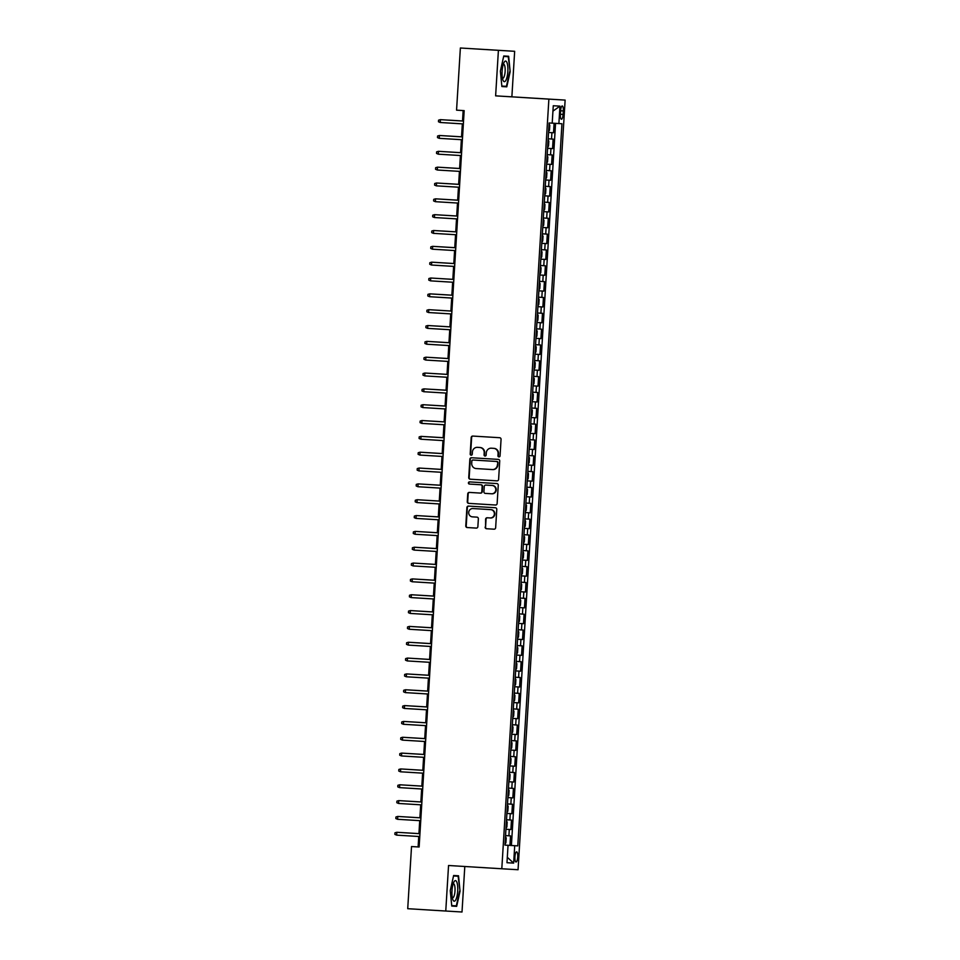 <?xml version="1.0" encoding="UTF-8"?>
<svg xmlns="http://www.w3.org/2000/svg" width="960" height="960" viewBox="0 0 960 960"><rect width="100%" height="100%" fill="white"/><g stroke="black" fill="none" stroke-linecap="round" stroke-linejoin="round"><path stroke-width="1.44" d="M498.936 456.9L498.936 456.9A1.092 1.044 -86.6 0 0 500.052 455.868L501.06 439.356A1.56 1.5 -86.6 0 0 499.656 437.712L472.776 436.068A1.56 1.5 -86.6 0 0 471.192 437.52L470.184 454.044A1.092 1.044 -86.6 0 0 471.156 455.196L471.156 455.196A1.092 1.044 -86.6 0 0 472.272 454.164L472.404 452.028A4.98 4.788 -86.6 0 1 477.48 447.348L479.724 447.492A4.98 4.788 -86.6 0 1 484.2 452.76L484.068 454.896A1.092 1.044 -86.6 0 0 485.052 456.048L485.052 456.048A1.092 1.044 -86.6 0 0 486.156 455.016L486.288 452.88A4.98 4.788 -86.6 0 1 491.376 448.2L493.608 448.344A4.98 4.788 -86.6 0 1 498.084 453.612L497.952 455.748A1.092 1.044 -86.6 0 0 498.936 456.9M517.728 857.004A5.076 1.404 93.5 0 0 516.636 851.844A5.076 1.404 93.5 0 0 514.92 856.836A5.076 1.404 93.5 0 0 516.012 861.984A5.076 1.404 93.5 0 0 517.728 857.004M485.124 527.076A1.56 1.5 -86.6 0 0 486.516 528.732L494.064 529.188A1.56 1.5 -86.6 0 0 495.648 527.724L496.776 509.388A1.56 1.5 -86.6 0 0 495.372 507.732L468.492 506.088A1.56 1.5 -86.6 0 0 466.908 507.552L465.78 525.9A1.56 1.5 -86.6 0 0 467.184 527.544L476.292 528.096A1.56 1.5 -86.6 0 0 477.876 526.632L478.356 518.784A1.56 1.5 -86.6 0 0 476.964 517.14L472.44 516.864A4.164 4.008 -86.6 0 1 468.708 512.46A4.164 4.008 -86.6 0 1 472.956 508.548L490.656 509.628A4.164 4.008 -86.6 0 1 494.388 514.032A4.164 4.008 -86.6 0 1 490.152 517.944L487.188 517.764A1.56 1.5 -86.6 0 0 485.604 519.228L485.568 527.112A1.56 1.5 -86.6 0 0 486.96 528.756L494.112 529.188M490.584 517.98L490.152 517.944A4.164 4.008 -86.6 0 0 490.152 517.944L490.584 517.98A4.164 4.008 -86.6 0 0 494.832 514.056A4.164 4.008 -86.6 0 0 491.088 509.664L490.656 509.628M477.912 447.372A4.98 4.788 -86.6 0 0 477.912 447.372L479.724 447.492M448.548 865.5L445.764 911.028L407.724 908.7L411.528 846.54L419.136 847.008L464.172 110.628L456.564 110.16L460.368 48L498.408 50.328L495.624 95.856L548.88 99.12L501.804 868.764L448.548 865.5M497.016 480.852A1.56 1.5 -86.6 0 0 498.612 479.388L499.728 461.04A1.56 1.5 -86.6 0 0 498.336 459.396L471.456 457.752A1.56 1.5 -86.6 0 0 469.86 459.204L468.744 477.552A1.56 1.5 -86.6 0 0 470.136 479.196L497.016 480.852L470.136 479.196M498.252 485.208L497.136 503.556A1.56 1.5 -86.6 0 1 495.54 505.02L468.66 503.364A1.56 1.5 -86.6 0 1 467.256 501.72L467.736 493.872A1.56 1.5 -86.6 0 1 469.332 492.408L480.228 493.08A1.56 1.5 -86.6 0 0 481.824 491.616L482.136 486.408A1.56 1.5 -86.6 0 0 480.744 484.764L469.392 484.068A1.092 1.044 -86.6 0 1 468.408 482.916A1.092 1.044 -86.6 0 1 469.524 481.896L496.86 483.564A1.56 1.5 -86.6 0 1 498.252 485.208M509.928 845.4L517.788 845.88L514.716 845.7L513.648 863.112L506.976 862.716L508.044 845.304L504.972 845.112L509.928 845.4L510.516 835.896L508.908 835.8L509.292 829.464L505.932 829.26L510.9 829.56L511.476 820.056L509.88 819.972L510.264 813.636L506.904 813.432L511.872 813.732L512.448 804.228L510.84 804.132L511.236 797.796L507.876 797.592L512.832 797.892L513.42 788.388L511.812 788.292L512.196 781.956L508.848 781.752L513.804 782.052L514.38 772.548L512.784 772.452L513.168 766.128L509.808 765.924L514.776 766.224L515.352 756.72L513.756 756.624L514.14 750.288L510.78 750.084L515.736 750.384L516.324 740.88L514.716 740.784L515.112 734.448L511.752 734.244L516.708 734.544L517.296 725.04L515.688 724.944L516.072 718.62L512.712 718.416M512.712 718.404L517.68 718.704L518.256 709.212L516.66 709.116L517.044 702.78L513.684 702.576M513.684 702.564L518.652 702.876L519.228 693.372L517.62 693.276L518.016 686.94L514.656 686.736L519.612 687.036L520.2 677.532L518.592 677.436L518.976 671.1L515.628 670.896L520.584 671.196L521.16 661.704L519.564 661.608L519.948 655.272L516.588 655.068L521.556 655.368L522.132 645.864L520.536 645.768L520.92 639.432L517.56 639.228L522.516 639.528L523.104 630.024L521.496 629.928L521.892 623.592L518.532 623.388L523.488 623.688L524.076 614.196L522.468 614.1L522.852 607.764L519.492 607.56L524.46 607.86L525.036 598.356L523.44 598.26L523.824 591.924L520.464 591.72L525.432 592.02L526.008 582.516L524.4 582.42L524.796 576.084L521.436 575.88L526.392 576.18L526.98 566.676L525.372 566.58L525.756 560.256L522.408 560.052L527.364 560.352L527.94 550.848L526.344 550.752L526.728 544.416L523.368 544.212L528.336 544.512L528.912 535.008L527.316 534.912L527.7 528.576L524.34 528.372L529.296 528.672L529.884 519.168L528.276 519.072L528.672 512.748L525.312 512.544L530.268 512.832L530.856 503.34L529.248 503.244L529.632 496.908L526.272 496.704L531.24 497.004L531.816 487.5L530.22 487.404L530.604 481.068L527.244 480.864L532.212 481.164L532.788 471.66L531.18 471.564L531.576 465.228L528.216 465.036M528.216 465.024L533.172 465.324L533.76 455.832L532.152 455.736L532.536 449.4L529.188 449.196M529.188 449.184L534.144 449.496L534.72 439.992L533.124 439.896L533.508 433.56L530.148 433.356L535.116 433.656L535.692 424.152L534.096 424.056L534.48 417.72L531.12 417.516L536.076 417.816L536.664 408.324L535.056 408.228L535.452 401.892L532.092 401.688L537.048 401.988L537.636 392.484L536.028 392.388L536.412 386.052L533.052 385.848L538.02 386.148L538.596 376.644L537 376.548L537.384 370.212L534.024 370.008L538.992 370.308L539.568 360.804L537.96 360.72L538.356 354.384L534.996 354.18L539.952 354.48L540.54 344.976L538.932 344.88L539.316 338.544L535.968 338.34L540.924 338.64L541.512 329.136L539.904 329.04L540.288 322.704L536.928 322.5L541.896 322.8L542.472 313.296L540.876 313.2L541.26 306.876L537.9 306.672L542.868 306.972L543.444 297.468L541.836 297.372L542.232 291.036L538.872 290.832L543.828 291.132L544.416 281.628L542.808 281.532L543.192 275.196L539.832 274.992L544.8 275.292L545.376 265.788L543.78 265.692L544.164 259.368L540.804 259.164L545.772 259.452L546.348 249.96L544.74 249.864L545.136 243.528L541.776 243.324L546.732 243.624L547.32 234.12L545.712 234.024L546.096 227.688L542.748 227.484L547.704 227.784L548.292 218.28L546.684 218.184L547.068 211.848L543.708 211.644L548.676 211.944L549.252 202.452L547.656 202.356L548.04 196.02L544.68 195.816M544.68 195.804L549.648 196.116L550.224 186.612L548.616 186.516L549.012 180.18L545.652 179.976L550.608 180.276L551.196 170.772L549.588 170.676L549.972 164.34L546.612 164.136L551.58 164.436L552.156 154.944L550.56 154.848L550.944 148.512L547.584 148.308L552.552 148.608L553.128 139.104L548.172 138.804M560.592 110.784L560.376 114.276A4.92 1.368 93.5 0 0 561.444 119.268A4.92 1.368 93.5 0 0 563.1 114.432L563.316 110.952A4.92 1.368 93.5 0 0 562.26 105.96A4.92 1.368 93.5 0 0 560.592 110.784L563.316 110.952M548.88 99.12L565.128 100.092L518.052 869.736L501.804 868.764M517.788 845.88L561.96 123.744L552.204 123.156L549.132 122.976L504.972 845.112L514.716 845.7M552.204 123.168L553.272 105.744L559.956 106.14L558.888 123.564M553.512 132.768L548.556 132.468L553.512 132.768L554.1 123.276M552.552 148.608L550.944 148.512M551.58 164.436L549.972 164.34M550.608 180.276L549.012 180.18M549.648 196.116L548.04 196.02M548.676 211.944L547.068 211.848M547.704 227.784L546.096 227.688M546.732 243.624L545.136 243.528M545.772 259.452L544.164 259.368M544.8 275.292L543.192 275.196M543.828 291.132L542.232 291.036M542.868 306.972L541.26 306.876M541.896 322.8L540.288 322.704M540.924 338.64L539.316 338.544M539.952 354.48L538.356 354.384M538.992 370.308L537.384 370.212M538.02 386.148L536.412 386.052M537.048 401.988L535.452 401.892M536.076 417.816L534.48 417.72M535.116 433.656L533.508 433.56M534.144 449.496L532.536 449.4M533.172 465.324L531.576 465.228M532.212 481.164L530.604 481.068M531.24 497.004L529.632 496.908M530.268 512.832L528.672 512.748M529.296 528.672L527.7 528.576M528.336 544.512L526.728 544.416M527.364 560.352L525.756 560.256M526.392 576.18L524.796 576.084M525.432 592.02L523.824 591.924M524.46 607.86L522.852 607.764M523.488 623.688L521.892 623.592M522.516 639.528L520.92 639.432M521.556 655.368L519.948 655.272M520.584 671.196L518.976 671.1M519.612 687.036L518.016 686.94M518.652 702.876L517.044 702.78M517.68 718.704L516.072 718.62M516.708 734.544L515.112 734.448M515.736 750.384L514.14 750.288M514.776 766.224L513.168 766.128M513.804 782.052L512.196 781.956M512.832 797.892L511.236 797.796M511.872 813.732L510.264 813.636M510.9 829.56L509.292 829.464M511.404 845.484L555.564 123.36M495.624 95.856L511.872 96.828L514.656 51.3L498.408 50.328M514.656 51.3L460.368 48M445.764 911.028L462.012 912L464.796 866.496M511.872 96.828L565.128 100.092M418.752 836.496L418.116 846.936L411.528 846.54M463.152 110.556L462.516 121.008L449.184 120.168L462.516 120.984M462.336 123.852L461.544 136.836M461.376 139.692L460.584 152.676M460.404 155.532L459.612 168.516M459.432 171.372L458.64 184.356M458.472 187.2L457.668 200.184L444.336 199.356L457.668 200.172M457.5 203.04L456.708 216.024L443.376 215.196L456.708 216.012M456.528 218.88L455.736 231.864L442.404 231.024L455.736 231.84M455.556 234.708L454.764 247.692L441.432 246.864L454.764 247.68M454.596 250.548L453.804 263.532L440.46 262.716M453.624 266.388L452.832 279.372L439.5 278.556M452.652 282.216L451.86 295.2L438.528 294.372L451.86 295.188M451.692 298.056L450.888 311.04L437.556 310.212L450.888 311.028M450.72 313.896L449.928 326.88L436.596 326.04L449.928 326.856M449.748 329.724L448.956 342.708L435.624 341.88L448.956 342.696M448.776 345.564L447.984 358.548L434.652 357.72L447.984 358.536M447.816 361.404L447.024 374.388L433.68 373.56L447.024 374.376M446.844 377.244L446.052 390.228M445.872 393.072L445.08 406.056M444.912 408.912L444.108 421.896M443.94 424.752L443.148 437.736M442.968 440.58L442.176 453.564L428.844 452.736L442.176 453.552M441.996 456.42L441.204 469.404L427.872 468.576L441.204 469.392M441.036 472.26L440.244 485.244L426.9 484.428M440.064 488.088L439.272 501.072L425.94 500.256M439.092 503.928L438.3 516.912L424.968 516.096M438.132 519.768L437.328 532.752L423.996 531.936M437.16 535.596L436.368 548.58L423.036 547.752L436.368 548.568M436.188 551.436L435.396 564.42L422.064 563.592L435.396 564.408M435.216 567.276L434.424 580.26L421.092 579.42L434.424 580.236M434.256 583.104L433.464 596.088L420.12 595.26L433.464 596.076M433.284 598.944L432.492 611.928L419.16 611.1L432.492 611.916M432.312 614.784L431.52 627.768L418.188 626.94L431.52 627.756M431.352 630.624L430.548 643.608M430.38 646.452L429.588 659.436M429.408 662.292L428.616 675.276M428.436 678.132L427.644 691.116M427.476 693.96L426.672 706.944L413.34 706.116L426.684 706.932M426.504 709.8L425.712 722.784L412.38 721.956L425.712 722.772M425.532 725.64L424.74 738.624L411.408 737.808M424.572 741.468L423.768 754.452L410.436 753.636M423.6 757.308L422.808 770.292L409.476 769.476M422.628 773.148L421.836 786.132L408.504 785.316M421.656 788.976L420.864 801.96L407.532 801.132L420.864 801.948M420.696 804.816L419.892 817.8L406.56 816.972L419.904 817.788M419.724 820.656L418.932 833.64L405.6 832.812L418.932 833.628M419.136 846.996L418.116 846.936M547.2 154.644L550.56 154.848M546.228 170.472L549.588 170.676M545.256 186.312L548.616 186.516M544.296 202.152L547.656 202.356M543.324 217.98L546.684 218.184M542.352 233.82L545.712 234.024M541.392 249.66L544.74 249.864M540.42 265.488L543.78 265.692M539.448 281.328L542.808 281.532M538.476 297.168L541.836 297.372M537.516 312.996L540.876 313.2M536.544 328.836L539.904 329.04M535.572 344.676L538.932 344.88M534.612 360.516L537.96 360.72M533.64 376.344L537 376.548M532.668 392.184L536.028 392.388M531.696 408.024L535.056 408.228M530.736 423.852L534.096 424.056M529.764 439.692L533.124 439.896M528.792 455.532L532.152 455.736M527.832 471.36L531.18 471.564M526.86 487.2L530.22 487.404M525.888 503.04L529.248 503.244M524.916 518.868L528.276 519.072M523.956 534.708L527.316 534.912M522.984 550.548L526.344 550.752M522.012 566.388L525.372 566.58M521.052 582.216L524.4 582.42M520.08 598.056L523.44 598.26M519.108 613.896L522.468 614.1M518.136 629.724L521.496 629.928M517.176 645.564L520.536 645.768M516.204 661.404L519.564 661.608M515.232 677.232L518.592 677.436M514.272 693.072L517.62 693.276M513.3 708.912L516.66 709.116M512.328 724.74L515.688 724.944M511.356 740.58L514.716 740.784M510.396 756.42L513.756 756.624M509.424 772.248L512.784 772.452M508.452 788.088L511.812 788.292M507.492 803.928L510.84 804.132M506.52 819.768L509.88 819.972M508.044 845.304L504.972 845.112M505.548 835.596L508.908 835.8M552.948 111.132L559.956 106.14M513.648 863.112L507.312 857.316M500.376 71.112L501.888 86.544L506.784 86.832L510.168 71.688L508.656 56.268L503.76 55.98L500.376 71.112M456.66 906.36L460.044 891.216L458.532 875.796L453.636 875.496L450.252 890.64L451.764 906.072L456.66 906.36L451.764 906.06M508.248 56.712L503.652 56.436L508.248 56.712L510.168 71.688M501.888 86.532L506.784 86.832M453.528 875.976L458.124 876.24L460.044 891.216M499.164 456.888A1.092 1.044 -86.6 0 1 498.396 455.772L498.528 453.636A4.98 4.788 -86.6 0 0 494.052 448.368L493.608 448.344M491.376 448.2L491.808 448.224A4.98 4.788 -86.6 0 0 491.796 448.224L494.052 448.368M480.168 447.516A4.98 4.788 -86.6 0 1 484.632 452.784L484.512 454.92A1.092 1.044 -86.6 0 0 485.268 456.036M473.172 436.092A1.56 1.5 -86.6 0 0 471.624 437.556L470.616 454.068A1.092 1.044 -86.6 0 0 471.384 455.184M471.84 457.776A1.56 1.5 -86.6 0 0 470.304 459.24L469.176 477.576A1.56 1.5 -86.6 0 0 470.58 479.22M497.532 462.624A1.092 1.044 -86.6 0 0 496.56 461.472L472.956 460.02A1.092 1.044 -86.6 0 0 471.852 461.052L471.708 463.296A4.98 4.788 -86.6 0 0 476.184 468.564L492.312 469.56A4.98 4.788 -86.6 0 0 497.4 464.88L497.976 462.648A1.092 1.044 -86.6 0 0 496.992 461.496L496.56 461.472M473.4 460.044L496.992 461.496M492.336 469.56L492.756 469.584A4.98 4.788 -86.6 0 0 497.832 464.904L497.4 464.88M497.976 462.648L497.832 464.904M495.588 505.02L468.66 503.364M469.716 492.432A1.56 1.5 -86.6 0 0 468.18 493.896L467.7 501.744A1.56 1.5 -86.6 0 0 469.104 503.4M480.672 493.104L480.672 493.104A1.56 1.5 -86.6 0 0 482.256 491.64L482.58 486.432A1.56 1.5 -86.6 0 0 481.176 484.788L469.392 484.068M469.92 481.92A1.092 1.044 -86.6 0 0 468.852 482.964A1.092 1.044 -86.6 0 0 469.836 484.092M491.544 493.776A4.164 4.008 -86.6 0 0 495.792 489.852A4.164 4.008 -86.6 0 0 492.06 485.46L485.82 485.076A1.56 1.5 -86.6 0 0 484.236 486.54L483.912 491.748A1.56 1.5 -86.6 0 0 485.316 493.392L491.544 493.776M491.988 493.8L491.988 493.8A4.164 4.008 -86.6 0 0 496.236 489.876A4.164 4.008 -86.6 0 0 492.492 485.484L492.06 485.46M486.252 485.1L486.252 485.1A1.56 1.5 -86.6 0 0 486.252 485.1L492.492 485.484M487.584 517.788A1.56 1.5 -86.6 0 0 486.048 519.252L485.568 527.112M472.956 508.548L473.388 508.572A4.164 4.008 -86.6 0 0 473.376 508.572L491.088 509.664M468.888 506.112A1.56 1.5 -86.6 0 0 467.34 507.576L466.224 525.924A1.56 1.5 -86.6 0 0 467.616 527.568L476.34 528.096M548.616 131.532L549.504 130.14L549.792 125.388L549.084 123.9M440.22 122.496L438.456 121.752L438.564 120.168L440.4 119.652L463.536 121.068L440.4 119.652L440.22 122.496L463.356 123.924M507.828 71.556A10.308 2.856 93.5 0 0 504.084 62.376A10.308 2.856 93.5 0 0 502.116 71.208A10.308 2.856 93.5 0 0 502.992 80.208A10.308 2.856 93.5 0 0 505.848 80.388A10.308 2.856 93.5 0 0 507.828 71.556M502.44 78.216A7.056 1.956 93.5 0 0 502.74 78.324A7.056 1.956 93.5 0 0 505.128 71.388A7.056 1.956 93.5 0 0 503.604 64.224A7.056 1.956 93.5 0 0 503.292 64.296M509.712 71.664L506.436 86.328L501.84 86.064M456.816 882.084A10.308 2.856 93.5 0 0 453.96 881.904A10.308 2.856 93.5 0 0 451.992 890.736A10.308 2.856 93.5 0 0 452.868 899.736L452.868 899.736A10.308 2.856 93.5 0 0 456.996 896.208A10.308 2.856 93.5 0 0 456.816 882.084M452.316 897.744A7.056 1.956 93.5 0 0 452.616 897.852A7.056 1.956 93.5 0 0 454.824 892.74A7.056 1.956 93.5 0 0 454.392 884.76A7.056 1.956 93.5 0 0 453.48 883.752A7.056 1.956 93.5 0 0 453.168 883.824M459.588 891.192L456.312 905.856L451.716 905.58M453.528 875.964L458.124 876.24M547.644 147.372L548.532 145.98L548.82 141.228L548.112 139.74M448.212 136.008L461.544 136.824L448.212 136.008M546.672 163.2L547.56 161.808L547.848 157.056L547.14 155.568M447.252 151.848L460.584 152.664L447.204 151.86M545.7 179.04L546.588 177.648L546.888 172.896L546.168 171.408M446.28 167.688L459.612 168.504L446.232 167.7M544.74 194.88L545.628 193.488L545.916 188.736L545.208 187.248M445.308 183.516L458.64 184.332L445.272 183.528M439.26 138.336L437.496 137.592L437.592 136.008L439.428 135.492L462.564 136.908L440.22 135.54L439.428 135.492L439.26 138.336L462.396 139.752M438.288 154.176L436.524 153.432L436.62 151.848L438.468 151.32L461.604 152.748L438.468 151.32L438.288 154.176L461.424 155.592M437.316 170.016L435.552 169.272L435.648 167.688L437.496 167.16L460.632 168.576L438.288 167.208L437.496 167.16L437.316 170.016L460.452 171.432M436.356 185.844L434.592 185.1L434.688 183.516L436.524 183L459.66 184.416L437.316 183.048L436.524 183L436.356 185.844L459.492 187.26M543.768 210.708L544.656 209.316L544.944 204.564L544.236 203.076M458.688 200.244L435.552 198.828L458.688 200.256M435.384 201.684L433.62 200.94L433.716 199.356L435.552 198.828L435.384 201.684L458.52 203.1M542.796 226.548L543.684 225.156L543.972 220.404L543.264 218.916M434.412 217.524L432.648 216.78L432.744 215.196L434.592 214.668L457.728 216.084L435.384 214.716L434.592 214.668L434.412 217.524L457.548 218.94M541.836 242.388L542.724 240.996L543.012 236.244L542.304 234.756M433.44 233.352L431.676 232.608L431.784 231.024L433.62 230.508L456.756 231.924L433.62 230.508L433.44 233.352L456.576 234.78M540.864 258.228L541.752 256.824L542.04 252.072L541.332 250.584M432.48 249.192L430.716 248.448L430.812 246.864L432.648 246.336L455.784 247.764L433.44 246.384L432.648 246.336L432.48 249.192L455.616 250.608M539.892 274.056L540.78 272.664L541.068 267.912L540.36 266.424M440.424 262.716L453.804 263.52M431.508 265.032L429.744 264.288L429.84 262.704L431.676 262.176L454.824 263.592L431.676 262.176L431.508 265.032L454.644 266.448M538.92 289.896L539.808 288.504L540.108 283.752L539.388 282.264M439.452 278.544L452.832 279.348M430.536 280.86L428.772 280.116L428.868 278.532L430.716 278.016L453.852 279.432L430.716 278.016L430.536 280.86L453.672 282.288M537.96 305.736L538.848 304.332L539.136 299.592L538.428 298.104M429.576 296.7L427.812 295.956L427.908 294.372L429.744 293.856L452.88 295.272L430.536 293.892L429.744 293.856L429.576 296.7L452.712 298.116M536.988 321.564L537.876 320.172L538.164 315.42L537.456 313.932M428.604 312.54L426.84 311.796L426.936 310.212L428.772 309.684L451.908 311.1L429.564 309.732L428.772 309.684L428.604 312.54L451.74 313.956M536.016 337.404L536.904 336.012L537.192 331.26L536.484 329.772M427.632 328.368L425.868 327.624L425.964 326.04L427.812 325.524L450.948 326.94L427.812 325.524L427.632 328.368L450.768 329.796M535.056 353.244L535.944 351.852L536.232 347.1L535.524 345.612M426.66 344.208L424.896 343.464L424.992 341.88L426.84 341.364L449.976 342.78L427.632 341.412L426.84 341.364L426.66 344.208L449.796 345.624M534.084 369.072L534.972 367.68L535.26 362.928L534.552 361.44M425.7 360.048L423.936 359.304L424.032 357.72L425.868 357.192L449.004 358.608L426.66 357.24L425.868 357.192L425.7 360.048L448.836 361.464M533.112 384.912L534 383.52L534.288 378.768L533.58 377.28M424.728 375.888L422.964 375.132L423.06 373.56L424.896 373.032L448.044 374.448L424.896 373.032L424.728 375.888L447.864 377.304M532.14 400.752L533.028 399.36L533.328 394.608L532.608 393.12M432.72 389.388L446.052 390.204L432.672 389.4M423.756 391.716L421.992 390.972L422.088 389.388L423.936 388.872L447.072 390.288L424.728 388.92L423.936 388.872L423.756 391.716L446.892 393.132M531.18 416.58L532.068 415.188L532.356 410.436L531.648 408.948M431.748 405.228L445.08 406.044L431.712 405.24M422.796 407.556L421.032 406.812L421.128 405.228L422.964 404.7L446.1 406.128L423.756 404.748L422.964 404.7L422.796 407.556L445.932 408.972M530.208 432.42L531.096 431.028L531.384 426.276L530.676 424.788M430.776 421.068L444.108 421.884L430.74 421.08M421.824 423.396L420.06 422.652L420.156 421.068L421.992 420.54L445.128 421.956L422.784 420.588L421.992 420.54L421.824 423.396L444.96 424.812M529.236 448.26L530.124 446.868L530.412 442.116L529.704 440.628M429.816 436.896L443.148 437.712L429.768 436.908M420.852 439.224L419.088 438.48L419.184 436.896L421.032 436.38L444.168 437.796L421.824 436.428L421.032 436.38L420.852 439.224L443.988 440.64M528.276 464.088L529.164 462.696L529.452 457.944L528.732 456.456M443.196 453.624L420.06 452.208L443.196 453.636M419.88 455.064L418.116 454.32L418.212 452.736L420.06 452.208L419.88 455.064L443.016 456.48M527.304 479.928L528.192 478.536L528.48 473.784L527.772 472.296M418.92 470.904L417.156 470.16L417.252 468.576L419.088 468.048L442.224 469.464L419.88 468.096L419.088 468.048L418.92 470.904L442.056 472.32M526.332 495.768L527.22 494.376L527.508 489.624L526.8 488.136M426.864 484.416L440.244 485.22M417.948 486.732L416.184 485.988L416.28 484.404L418.116 483.888L441.264 485.304L418.116 483.888L417.948 486.732L441.084 488.16M525.36 511.608L526.248 510.204L526.548 505.464L525.828 503.976M425.892 500.256L439.272 501.06M416.976 502.572L415.212 501.828L415.308 500.244L417.156 499.716L440.292 501.144L417.948 499.764L417.156 499.716L416.976 502.572L440.112 503.988M524.4 527.436L525.288 526.044L525.576 521.292L524.868 519.804M424.932 516.096L438.3 516.9M523.428 543.276L524.316 541.884L524.604 537.132L523.896 535.644M423.96 531.924L437.328 532.728M522.456 559.116L523.344 557.724L523.632 552.972L522.924 551.484M416.016 518.412L414.252 517.668L414.348 516.084L416.184 515.556L439.32 516.972L416.976 515.604L416.184 515.556L416.016 518.412L439.152 519.828M415.044 534.24L413.28 533.496L413.376 531.912L415.212 531.396L438.348 532.812L415.212 531.396L415.044 534.24L438.18 535.668M414.072 550.08L412.308 549.336L412.404 547.752L414.252 547.236L437.388 548.652L415.032 547.272L414.252 547.236L414.072 550.08L437.208 551.496M521.496 574.944L522.384 573.552L522.672 568.8L521.952 567.312M413.1 565.92L411.336 565.176L411.432 563.592L413.28 563.064L436.416 564.48L414.072 563.112L413.28 563.064L413.1 565.92L436.236 567.336M520.524 590.784L521.412 589.392L521.7 584.64L520.992 583.152M412.14 581.748L410.376 581.004L410.472 579.42L412.308 578.904L435.444 580.32L412.308 578.904L412.14 581.748L435.276 583.176M519.552 606.624L520.44 605.232L520.728 600.48L520.02 598.992M411.168 597.588L409.404 596.844L409.5 595.26L411.336 594.744L434.484 596.16L411.336 594.744L411.168 597.588L434.304 599.004M518.58 622.452L519.468 621.06L519.768 616.308L519.048 614.82M410.196 613.428L408.432 612.684L408.528 611.1L410.376 610.572L433.512 612L411.168 610.62L410.376 610.572L410.196 613.428L433.332 614.844M517.62 638.292L518.508 636.9L518.796 632.148L518.088 630.66M409.236 629.268L407.472 628.524L407.568 626.94L409.404 626.412L432.54 627.828L410.196 626.46L409.404 626.412L409.236 629.268L432.372 630.684M516.648 654.132L517.536 652.74L517.824 647.988L517.116 646.5M417.216 642.768L430.548 643.584L417.18 642.78M408.264 645.096L406.5 644.352L406.596 642.768L408.432 642.252L431.568 643.668L409.224 642.3L408.432 642.252L408.264 645.096L431.4 646.512M515.676 669.96L516.564 668.568L516.852 663.816L516.144 662.328M416.256 658.608L429.588 659.424L416.208 658.62M407.292 660.936L405.528 660.192L405.624 658.608L407.472 658.08L430.608 659.508L407.472 658.08L407.292 660.936L430.428 662.352M514.716 685.8L515.604 684.408L515.892 679.656L515.172 678.168M415.284 674.448L428.616 675.264L415.284 674.448M406.32 676.776L404.556 676.032L404.652 674.448L406.5 673.92L429.636 675.336L407.292 673.968L406.5 673.92L406.32 676.776L429.456 678.192M513.744 701.64L514.632 700.248L514.92 695.496L514.212 694.008M414.312 690.276L427.644 691.092L414.312 690.276M405.36 692.604L403.596 691.86L403.692 690.276L405.528 689.76L428.664 691.176L405.528 689.76L405.36 692.604L428.496 694.032M512.772 717.48L513.66 716.076L513.948 711.324L513.24 709.836M404.388 708.444L402.624 707.7L402.72 706.116L404.556 705.588L427.704 707.016L405.348 705.636L404.556 705.588L404.388 708.444L427.524 709.86M511.8 733.308L512.688 731.916L512.988 727.164L512.268 725.676M403.416 724.284L401.652 723.54L401.748 721.956L403.596 721.428L426.732 722.844L404.388 721.476L403.596 721.428L403.416 724.284L426.552 725.7M510.84 749.148L511.728 747.756L512.016 743.004L511.308 741.516M411.372 737.796L424.74 738.6M402.444 740.112L400.692 739.368L400.788 737.784L402.624 737.268L425.76 738.684L402.624 737.268L402.444 740.112L425.592 741.54M509.868 764.988L510.756 763.584L511.044 758.844L510.336 757.356M410.4 753.636L423.768 754.44M401.484 755.952L399.72 755.208L399.816 753.624L401.652 753.108L424.788 754.524L402.444 753.144L401.652 753.108L401.484 755.952L424.62 757.368M508.896 780.816L509.784 779.424L510.072 774.672L509.364 773.184M409.428 769.476L422.808 770.28M400.512 771.792L398.748 771.048L398.844 769.464L400.692 768.936L423.828 770.352L400.692 768.936L400.512 771.792L423.648 773.208M507.936 796.656L508.824 795.264L509.112 790.512L508.392 789.024M408.456 785.304L421.836 786.108M399.54 787.62L397.776 786.876L397.872 785.292L399.72 784.776L422.856 786.192L399.72 784.776L399.54 787.62L422.676 789.048M506.964 812.496L507.852 811.104L508.14 806.352L507.432 804.864M398.58 803.46L396.816 802.716L396.912 801.132L398.748 800.616L421.884 802.032L399.54 800.664L398.748 800.616L398.58 803.46L421.716 804.876M505.992 828.324L506.88 826.932L507.168 822.18L506.46 820.692M397.608 819.3L395.844 818.556L395.94 816.972L397.776 816.444L420.912 817.86L398.568 816.492L397.776 816.444L397.608 819.3L420.744 820.716M505.02 844.164L505.908 842.772L506.208 838.02L505.488 836.532M396.636 835.14L394.872 834.384L394.968 832.812L396.816 832.284L419.952 833.7L397.608 832.332L396.816 832.284L396.636 835.14L419.772 836.556M551.52 139.008L551.916 132.672M560.376 114.264L563.1 114.432"/></g></svg>
